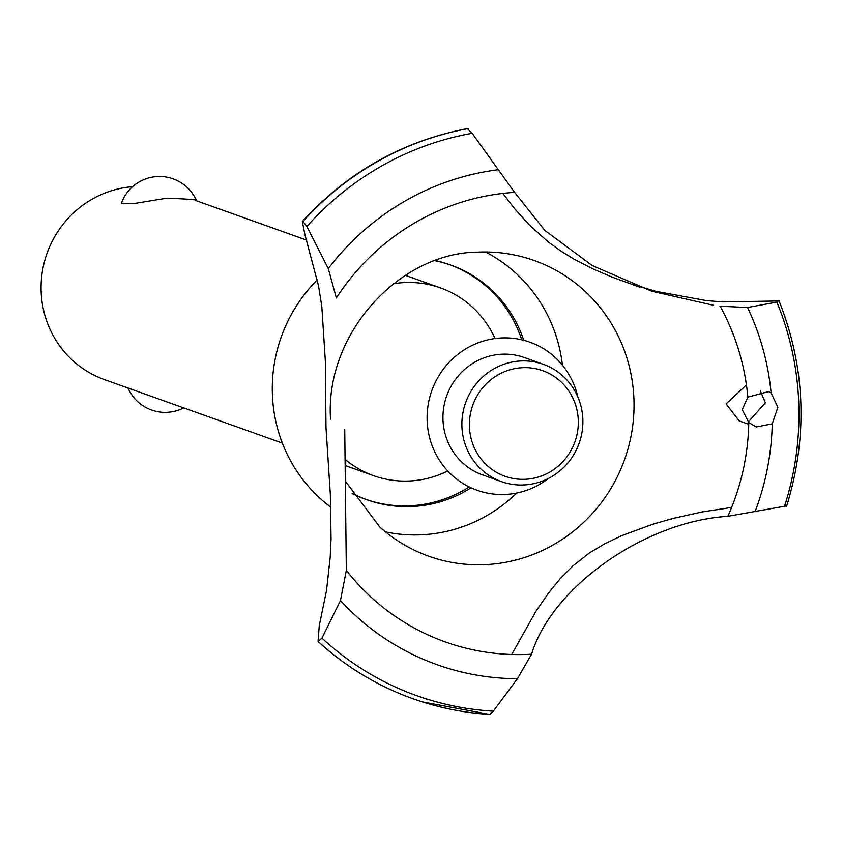 <?xml version="1.0" encoding="UTF-8"?>
<svg xmlns="http://www.w3.org/2000/svg" width="843" height="843" viewBox="0 0 843 843"><rect width="100%" height="100%" fill="white"/><g stroke="black" fill="none" stroke-linecap="round" stroke-linejoin="round"><path stroke-width="1.26" d="M471.068 487.812A124.585 120.56 -70.4 0 1 413.65 506.443A124.585 120.56 -70.4 0 1 367.221 499.857A124.585 120.56 -70.4 0 1 352.058 493.197M469.224 486.927A124.585 120.56 -70.4 0 1 411.584 505.705A124.585 120.56 -70.4 0 1 366.189 499.477M367.221 499.857L365.145 499.119A124.585 120.56 -70.4 0 1 352.342 493.661M435.546 260.561A124.585 120.56 -70.4 0 1 448.919 264.449L450.994 265.187A124.585 120.56 -70.4 0 1 523.735 340.266M449.951 264.818A124.585 120.56 -70.4 0 1 521.743 339.782M345.641 459.856A99.664 96.45 109.6 0 0 373.523 475.652A99.664 96.45 109.6 0 0 410.667 480.921A99.664 96.45 109.6 0 0 447.781 470.984M495.052 338.538A99.664 96.45 109.6 0 0 440.541 287.916A99.664 96.45 109.6 0 0 403.397 282.637A99.664 96.45 109.6 0 0 393.428 283.764M195.724 200.518C198.01 199.812 188.358 199.032 166.788 198.179L134.775 203.405L121.371 203.289A40.496 40.496 0 0 1 196.63 200.845L306.799 240.171M132.625 186.672A99.664 96.45 109.6 0 0 42.15 272.963A99.664 96.45 109.6 0 0 104.384 379.571L282.352 443.102M183.69 407.886A40.496 40.496 0 0 1 128.031 388.012L128.926 388.328M435.041 260.74A124.585 120.56 -70.4 0 1 450.994 265.187M516.801 493.018A149.854 145.017 -70.4 0 1 423.312 534.704A149.854 145.017 -70.4 0 1 385.504 531.88M330.888 507.212A149.854 145.017 -70.4 0 1 317.347 279.781M475.842 252.236A156.977 151.909 -70.4 0 1 477.897 252.131A156.977 151.909 -70.4 0 1 519.488 256.114A156.977 151.909 -70.4 0 1 633.947 399.266A156.977 151.909 -70.4 0 1 487.296 564.536A156.977 151.909 -70.4 0 1 414.493 550.258A156.977 151.909 -70.4 0 1 379.782 527.001L346.041 482.038M748.226 422.027L765.328 402.817L760.428 391.015M746.434 384.924L726.086 403.923L739.248 420.91L748.753 424.303M502.828 193.416L514.378 208.411L529.383 225.06L547.992 241.73L560.743 250.993L574.115 259.212L593.008 268.928L611.733 276.968L639.932 287.252M631.934 284.281L655.875 291.32L706.508 300.614L723.02 301.899L779.08 300.951C805.56 367.991 808.068 436.411 786.614 506.232M344.734 429.509L346.336 570.405L340.446 600.564L321.963 638.109L318.064 641.523L319.244 625.727L326.494 590.627L330.161 557.655L331.046 539.035L330.33 494.377L325.988 427.612L325.324 360.93L321.826 306.589L318.58 286.083L304.892 234.512L302.331 221.53L302.974 221.424L306.873 226.504L328.275 268.601L336.346 297.958A232.152 224.659 -70.4 0 1 514.62 192.383L544.831 230.424L592.26 265.556L651.776 291.235L713.694 305.314M548.867 478.181A78.61 76.07 -70.4 0 1 506.316 494.398A78.61 76.07 -70.4 0 1 427.148 420.762A78.61 76.07 -70.4 0 1 500.584 338.001A78.61 76.07 -70.4 0 1 577.855 396.99M748.784 422.533L742.219 409.687L747.857 397.106L768.394 391.626L771.113 393.007L777.878 407.295L772.241 423.818L756.224 426.969L748.784 422.533A232.152 224.659 -70.4 0 1 727.857 516.316C645.137 521.385 551.954 586.791 531.554 654.231L531.691 653.873M727.667 516.337L786.266 505.958M778.742 300.709L776.877 302.1L747.551 307.495L719.964 306.209M531.617 654.073L517.412 678.71L493.345 711.176L489.762 714.442L422.628 701.987A296.515 286.936 -70.4 0 1 412.965 698.742A296.515 286.936 -70.4 0 1 318.391 641.713M731.619 507.444L701.977 511.975L672.946 518.456L652.946 524.177L622.113 535.484L604.515 543.914L589.468 552.945L573.135 565.674L560.279 578.593L548.435 593.135L536.169 610.89L511.701 654.495M514.694 192.489L472.154 133.289L467.433 128.694M501.437 481.627L482.512 474.862A62.298 60.285 -70.4 0 1 442.986 419.814A62.298 60.285 -70.4 0 1 501.185 354.239A62.298 60.285 -70.4 0 1 524.399 357.537L543.324 364.292A62.298 60.285 -70.4 0 1 582.144 431.447A62.298 60.285 -70.4 0 1 524.652 484.925A62.298 60.285 -70.4 0 1 501.437 481.627A62.298 60.285 -70.4 0 1 462.628 414.471A62.298 60.285 -70.4 0 1 520.11 360.994A62.298 60.285 -70.4 0 1 543.324 364.292M521.817 367.717A56.059 54.258 109.6 0 0 469.435 426.737A56.059 54.258 109.6 0 0 525.906 479.256A56.059 54.258 109.6 0 0 578.287 420.225A56.059 54.258 109.6 0 0 521.817 367.717M485.42 251.973A149.854 145.017 -70.4 0 1 562.429 365.198M531.554 654.221A232.152 224.659 -70.4 0 1 346.336 570.405M772.241 423.818A256.356 248.084 -70.4 0 1 755.043 511.764M776.877 302.1A292.373 282.932 -70.4 0 1 798.764 403.323A292.373 282.932 -70.4 0 1 784.38 506.717M747.551 307.495A256.356 248.084 -70.4 0 1 771.113 393.007M720.143 306.23A232.152 224.659 -70.4 0 1 747.857 397.106M412.965 698.742L412.901 698.721A296.515 286.936 -70.4 0 1 412.901 698.721A296.515 286.936 -70.4 0 1 403.47 695.159A296.515 286.936 -70.4 0 1 318.327 641.692M489.551 714.411A296.515 286.936 -70.4 0 1 422.628 701.987M493.345 711.176A292.373 282.932 -70.4 0 1 321.963 638.109M517.412 678.71A256.356 248.084 -70.4 0 1 340.446 600.564M328.275 268.601A256.356 248.084 -70.4 0 1 498.75 169.664M306.873 226.504A292.373 282.932 -70.4 0 1 472.154 133.289M302.974 221.424A296.515 286.936 -70.4 0 1 468.076 128.61M302.922 221.403A296.515 286.936 -70.4 0 1 468.013 128.589M373.523 475.652L345.767 465.736M440.541 287.916L405.378 275.355M477.897 252.131C399.708 252.552 324.882 333.322 330.519 419.203M403.47 695.159C371.816 682.493 343.343 664.611 318.064 641.523M467.686 128.558C402.838 140.96 347.716 171.961 302.331 221.53"/></g></svg>
